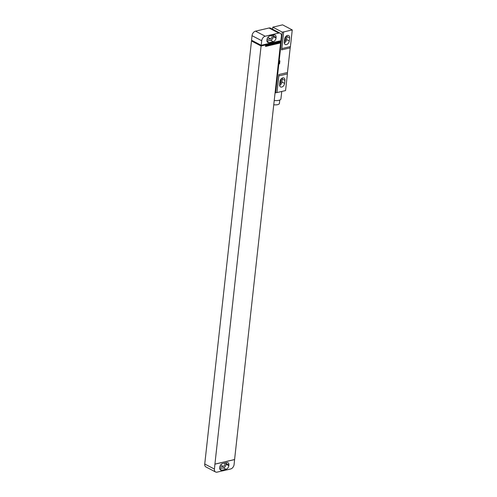 <?xml version="1.0" encoding="UTF-8"?>
<svg xmlns="http://www.w3.org/2000/svg" width="497" height="497" viewBox="0 0 497 497"><rect width="100%" height="100%" fill="white"/><g stroke="black" fill="none" stroke-linecap="round" stroke-linejoin="round"><path stroke-width="0.75" d="M265.212 36.225L278.736 33.069L269.045 28.006L255.526 31.156L265.212 36.225A4.106 2.765 117.6 0 0 261.72 40.735L261.217 45.283L279.966 40.909L279.923 41.288L280.848 41.071L281.389 36.144A4.106 2.765 117.6 0 0 280.221 33.224A4.106 2.765 117.6 0 0 278.736 33.069M269.045 28.006A4.106 2.765 -62.4 0 1 270.53 28.155L280.221 33.224M261.217 45.283L251.532 40.214L252.029 35.666A4.106 2.765 -62.4 0 1 255.526 31.156M273.387 35.132A3.286 2.212 -62.4 0 1 273.406 36.045L273.338 36.654A3.286 2.212 -62.4 0 1 270.542 40.257L266.951 41.096M271.878 35.486A1.969 1.329 -62.4 0 1 271.94 37.387A1.969 1.329 -62.4 0 1 270.467 38.797L266.995 39.611M267.001 39.574A3.286 2.212 -62.4 0 1 269.79 35.97L273.971 34.995A3.286 2.212 -62.4 0 1 275.158 35.119A3.286 2.212 -62.4 0 1 276.096 37.455L276.028 38.058A3.286 2.212 -62.4 0 1 273.238 41.667L269.057 42.643A3.286 2.212 -62.4 0 1 267.871 42.518A3.286 2.212 -62.4 0 1 266.932 40.182L267.001 39.574M280.786 41.089L280.668 42.183L265.609 45.693L265.522 46.451L280.581 42.941L234.59 459.532L214.921 464.117L261.08 46.01L251.501 40.996L204.739 464.005A4.106 2.765 -62.4 0 0 205.913 466.931L215.599 472.001A4.106 2.765 117.6 0 0 217.083 472.15L230.608 468.994A4.106 2.765 117.6 0 0 234.099 464.49L234.59 459.532M280.581 42.941L279.606 42.431M279.923 41.288L279.83 41.636L278.904 41.158M252.557 40.754L251.501 40.996M215.599 472.001A4.106 2.765 117.6 0 1 214.431 469.075L214.921 464.117M226.178 462.719A3.286 2.212 -62.4 0 1 226.197 463.633L226.129 464.235A3.286 2.212 -62.4 0 1 223.339 467.845L219.742 468.683M224.675 463.067A1.969 1.329 -62.4 0 1 224.737 464.975A1.969 1.329 -62.4 0 1 223.259 466.385L219.792 467.192M226.769 462.583A3.286 2.212 -62.4 0 1 227.955 462.701A3.286 2.212 -62.4 0 1 228.887 465.037L228.825 465.646A3.286 2.212 -62.4 0 1 226.029 469.255L221.848 470.224A3.286 2.212 -62.4 0 1 220.662 470.106A3.286 2.212 -62.4 0 1 219.724 467.77L219.792 467.161A3.286 2.212 -62.4 0 1 222.588 463.558L226.769 462.583M214.977 464.148L234.646 459.563M279.83 41.636L261.08 46.01M292.261 29.919L283.65 31.926L281.811 48.607L290.416 46.6L292.261 29.919L282.569 24.85L273.959 26.919M284.632 39.083A3.324 2.236 -62.4 0 1 286.166 36.132A3.324 2.236 -62.4 0 1 288.658 35.554A3.324 2.236 -62.4 0 1 289.608 37.921L289.273 40.953A3.324 2.236 -62.4 0 1 287.732 43.904A3.324 2.236 -62.4 0 1 285.241 44.481A3.324 2.236 -62.4 0 1 284.296 42.115L284.632 39.083M278.798 75.898L287.403 73.891L285.564 90.566L276.959 92.572L278.86 74.544A8.213 5.256 76.9 0 0 278.798 75.898L276.959 92.572M279.941 81.539A3.324 2.236 -62.4 0 1 281.482 78.588A3.324 2.236 -62.4 0 1 283.973 78.01A3.324 2.236 -62.4 0 1 284.918 80.377L284.588 83.409A3.324 2.236 -62.4 0 1 283.048 86.36A3.324 2.236 -62.4 0 1 280.557 86.938A3.324 2.236 -62.4 0 1 279.606 84.571L279.941 81.539M286.906 35.635A3.324 2.236 -62.4 0 1 286.918 36.517L286.583 39.549A3.324 2.236 -62.4 0 1 284.303 42.997M285.818 36.474A1.845 1.242 -62.4 0 1 285.812 36.772L285.477 39.803A1.845 1.242 -62.4 0 1 284.346 41.649M282.215 78.091A3.324 2.236 -62.4 0 1 282.228 78.967L281.892 82.005A3.324 2.236 -62.4 0 1 279.618 85.453M281.134 78.93A1.845 1.242 -62.4 0 1 281.122 79.228L280.786 82.26A1.845 1.242 -62.4 0 1 279.662 84.105M287.403 73.891A8.213 5.256 76.9 0 1 287.465 72.537L290.192 47.861A8.213 5.256 76.9 0 1 290.416 46.6M283.65 31.926L281.588 49.868A8.213 5.256 76.9 0 1 281.811 48.607M283.57 31.883L282.346 32.168L279.165 60.976L279.898 60.808L279.562 63.84L278.829 64.014L275.649 92.821L276.879 92.535M279.898 60.808A2.957 1.895 -103.1 0 0 279.562 63.84M279.165 60.976A2.957 1.895 -103.1 0 0 278.829 64.014M272.592 29.23L272.816 27.186L282.346 32.168M275.649 92.821L275.108 92.535M273.965 26.857L272.816 27.186M281.749 91.46L280.929 98.884A6.281 2.33 -173.7 0 1 278.805 100.351A6.281 2.33 -173.7 0 1 274.232 100.487M279.768 100.04L279.395 103.432A5.256 1.951 -173.7 0 1 277.618 104.656A5.256 1.951 -173.7 0 1 273.76 104.774M269.057 42.643L267.088 41.611M273.238 41.667L270.542 40.257M276.028 38.058L273.338 36.654M276.096 37.455L273.406 36.045M252.029 35.666L261.72 40.735M214.431 469.075L204.739 464.005M228.887 465.037L226.197 463.633M221.848 470.224L219.885 469.199M226.029 469.255L223.339 467.845M228.825 465.646L226.129 464.235M220.631 465.012L223.259 466.385M267.833 37.424L270.467 38.797M289.608 37.921L286.918 36.517M289.273 40.953L286.583 39.549M284.918 80.377L282.228 78.967M284.588 83.409L281.892 82.005M285.477 39.803L284.601 39.35M290.192 47.861L281.588 49.868M287.465 72.537L278.86 74.544M280.786 82.26L279.91 81.8"/></g></svg>
